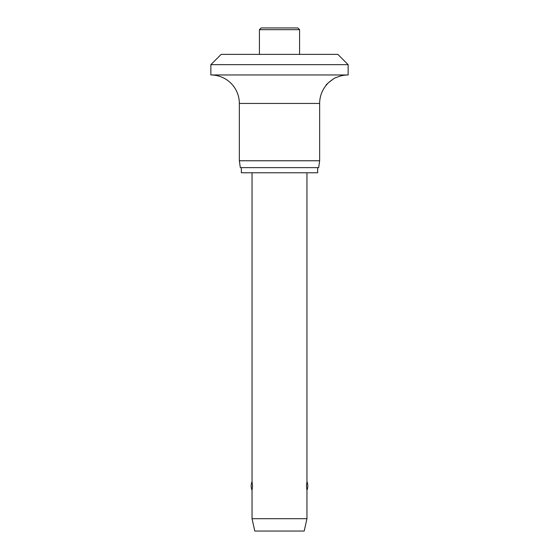 <?xml version="1.0" encoding="UTF-8"?>
<svg xmlns="http://www.w3.org/2000/svg" width="559" height="559" viewBox="0 0 559 559"><rect width="100%" height="100%" fill="white"/><g stroke="black" fill="none" stroke-linecap="round" stroke-linejoin="round"><path stroke-width="0.84" d="M337.839 54.377L348.138 64.669L210.862 64.669L221.161 54.377L337.839 54.377M333.22 79.064L328.161 82.963L325.827 85.737C325.303 84.772 335.372 76.953 336.127 77.624A28.481 28.481 0 0 1 348.138 74.969L348.138 64.669M210.862 64.669L210.862 74.969A28.481 28.481 0 0 1 239.35 103.45L239.35 160.761L240.314 167.623L318.686 167.623L319.65 160.761L319.65 103.45A28.481 28.481 0 0 1 325.827 85.737M241.341 167.623L241.341 172.773L317.659 172.773L317.659 167.623M259.425 54.377L259.425 29.669L261.137 27.95L297.863 27.95L299.575 29.669L299.575 54.377M252.046 172.773L252.046 481.634A11.152 11.152 0 0 0 252.046 490.215L252.584 485.925L252.046 490.215L252.046 518.696L254.792 531.05L304.208 531.05L306.954 518.696L306.954 490.215L306.416 485.925L306.954 481.634L306.954 172.773M306.954 490.215A11.152 11.152 0 0 0 306.954 481.634L306.416 485.925M252.046 481.634L252.584 485.925M252.046 518.696L306.954 518.696M239.35 160.761L319.65 160.761M210.862 74.969L348.138 74.969M259.425 29.669L299.575 29.669M239.35 103.45L319.65 103.45"/></g></svg>
